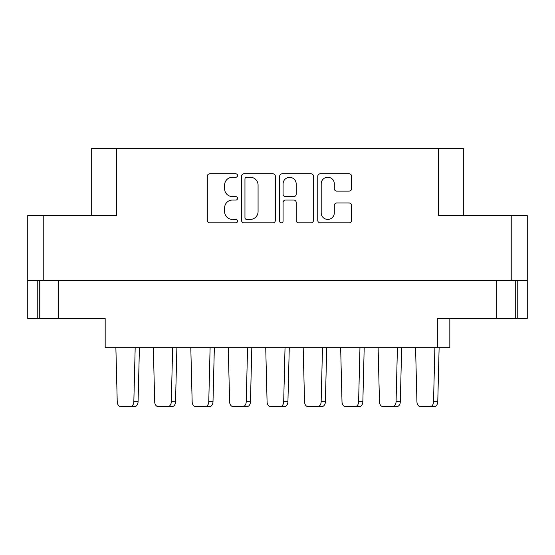 <?xml version="1.0" encoding="UTF-8"?>
<svg xmlns="http://www.w3.org/2000/svg" width="555" height="555" viewBox="0 0 555 555"><rect width="100%" height="100%" fill="white"/><g stroke="black" fill="none" stroke-linecap="round" stroke-linejoin="round"><path stroke-width="0.83" d="M321.199 212.856A6.556 6.556 0 0 0 327.755 219.412A6.556 6.556 0 0 0 334.311 212.856L334.311 205.44A2.449 2.449 0 0 1 336.767 202.984L349.144 202.984A2.449 2.449 0 0 1 351.592 205.44L351.592 220.391A2.449 2.449 0 0 1 349.144 222.846L320.214 222.846A2.449 2.449 0 0 1 317.765 220.391L317.765 176.268A2.449 2.449 0 0 1 320.214 173.812L349.144 173.812A2.449 2.449 0 0 1 351.592 176.268L351.592 188.644A2.449 2.449 0 0 1 349.144 191.1L336.767 191.1A2.449 2.449 0 0 1 334.311 188.644L334.311 183.802A6.556 6.556 0 0 0 327.755 177.246A6.556 6.556 0 0 0 321.199 183.802L321.199 212.856M281.364 222.846A1.714 1.714 0 0 0 283.078 221.126L283.078 202.499A2.449 2.449 0 0 1 285.527 200.043L293.741 200.043A2.449 2.449 0 0 1 296.19 202.499L296.19 220.391A2.449 2.449 0 0 0 298.646 222.846L311.022 222.846A2.449 2.449 0 0 0 313.478 220.391L313.478 176.268A2.449 2.449 0 0 0 311.022 173.812L282.1 173.812A2.449 2.449 0 0 0 279.644 176.268L279.644 221.126A1.714 1.714 0 0 0 281.364 222.846M27.75 215.562L27.75 318.459L105.172 318.459L105.172 347.68L437.34 347.68L437.34 318.459L527.25 318.459L527.25 215.562L527.25 280.747L27.75 280.747L27.75 215.562L43.234 215.562L43.234 280.747M275.356 220.391L275.356 176.268A2.449 2.449 0 0 0 272.9 173.812L243.978 173.812A2.449 2.449 0 0 0 241.522 176.268L241.522 220.391A2.449 2.449 0 0 0 243.978 222.846L272.9 222.846A2.449 2.449 0 0 0 275.356 220.391M232.455 177.246L235.826 177.246A1.714 1.714 0 0 0 237.54 175.533A1.714 1.714 0 0 0 235.826 173.812L209.776 173.812A2.449 2.449 0 0 0 207.327 176.268L207.327 220.391A2.449 2.449 0 0 0 209.776 222.846L235.826 222.846A1.714 1.714 0 0 0 237.54 221.126A1.714 1.714 0 0 0 235.826 219.412L232.455 219.412A7.846 7.846 0 0 1 224.608 211.566L224.608 207.889A7.846 7.846 0 0 1 232.455 200.043L235.826 200.043A1.714 1.714 0 0 0 237.54 198.329A1.714 1.714 0 0 0 235.826 196.616L232.455 196.616A7.846 7.846 0 0 1 224.608 188.769L224.608 185.093A7.846 7.846 0 0 1 232.455 177.246M463.314 215.562L463.314 148.379L91.686 148.379L91.686 215.562M116.661 148.379L116.661 215.562L43.234 215.562M527.25 215.562L438.339 215.562L438.339 148.379M39.738 280.747L39.738 318.459M449.827 318.459L449.827 347.68L437.34 347.68M246.67 177.246A1.714 1.714 0 0 0 244.956 178.96L244.956 217.699A1.714 1.714 0 0 0 246.67 219.412L250.229 219.412A7.846 7.846 0 0 0 258.075 211.566L258.075 185.093A7.846 7.846 0 0 0 250.229 177.246L246.67 177.246M296.19 183.927A6.556 6.556 0 0 0 289.634 177.371A6.556 6.556 0 0 0 283.078 183.927L283.078 194.16A2.449 2.449 0 0 0 285.527 196.616L293.741 196.616A2.449 2.449 0 0 0 296.19 194.16L296.19 183.927M515.262 280.747L515.262 318.459M115.877 347.68L117.23 401.806A4.995 3.531 -90 0 0 120.761 406.621L134.539 406.621A4.995 3.531 -90 0 0 138.07 401.806L139.423 347.68M153.34 347.68L154.692 401.806A4.995 3.531 -90 0 0 158.224 406.621L172.001 406.621A4.995 3.531 -90 0 0 175.533 401.806L176.885 347.68M190.802 347.68L192.155 401.806A4.995 3.531 -90 0 0 195.686 406.621L209.464 406.621A4.995 3.531 -90 0 0 212.995 401.806L214.348 347.68M229.617 401.806L228.265 347.68L229.617 401.806A4.995 3.531 -90 0 0 233.149 406.621L246.926 406.621A4.995 3.531 -90 0 0 250.458 401.806L251.81 347.68M267.08 401.806L265.727 347.68L267.08 401.806A4.995 3.531 -90 0 0 270.611 406.621L284.389 406.621A4.995 3.531 -90 0 0 287.92 401.806L289.273 347.68M304.542 401.806L303.19 347.68L304.542 401.806A4.995 3.531 -90 0 0 308.074 406.621L321.851 406.621A4.995 3.531 -90 0 0 325.383 401.806L326.735 347.68M340.652 347.68L342.005 401.806A4.995 3.531 -90 0 0 345.536 406.621L359.314 406.621A4.995 3.531 -90 0 0 362.845 401.806L364.198 347.68M378.115 347.68L379.467 401.806A4.995 3.531 -90 0 0 382.999 406.621L396.776 406.621A4.995 3.531 -90 0 0 400.308 401.806L401.66 347.68M415.577 347.68L416.93 401.806A4.995 3.531 -90 0 0 420.461 406.621L434.239 406.621A4.995 3.531 -90 0 0 437.77 401.806L439.123 347.68M167.763 406.621L158.224 406.621L167.763 406.621A4.995 3.531 -90 0 0 171.294 401.806L172.647 347.68M205.225 406.621L195.686 406.621L205.225 406.621A4.995 3.531 -90 0 0 208.756 401.806L210.109 347.68M355.075 406.621L345.536 406.621L355.075 406.621A4.995 3.531 -90 0 0 358.606 401.806L359.959 347.68M392.538 406.621L382.999 406.621L392.538 406.621A4.995 3.531 -90 0 0 396.069 401.806L397.422 347.68M430 406.621L420.461 406.621L430 406.621A4.995 3.531 -90 0 0 433.531 401.806L434.884 347.68M120.761 406.621L130.3 406.621A4.995 3.531 -90 0 0 133.831 401.806L135.184 347.68M130.3 406.621L134.539 406.621M233.149 406.621L242.688 406.621A4.995 3.531 -90 0 0 246.219 401.806L247.572 347.68M242.688 406.621L246.926 406.621M270.611 406.621L280.15 406.621A4.995 3.531 -90 0 0 283.681 401.806L285.034 347.68M280.15 406.621L284.389 406.621M308.074 406.621L317.613 406.621A4.995 3.531 -90 0 0 321.144 401.806L322.497 347.68M317.613 406.621L321.851 406.621M511.765 215.562L511.765 280.747M58.469 280.747L58.469 318.459M37.24 280.747L37.24 318.459M517.76 280.747L517.76 318.459M496.531 280.747L496.531 318.459M133.831 401.806L138.07 401.806M171.294 401.806L175.533 401.806M208.756 401.806L212.995 401.806M246.219 401.806L250.458 401.806M283.681 401.806L287.92 401.806M321.144 401.806L325.383 401.806M358.606 401.806L362.845 401.806M396.069 401.806L400.308 401.806M433.531 401.806L437.77 401.806"/></g></svg>
